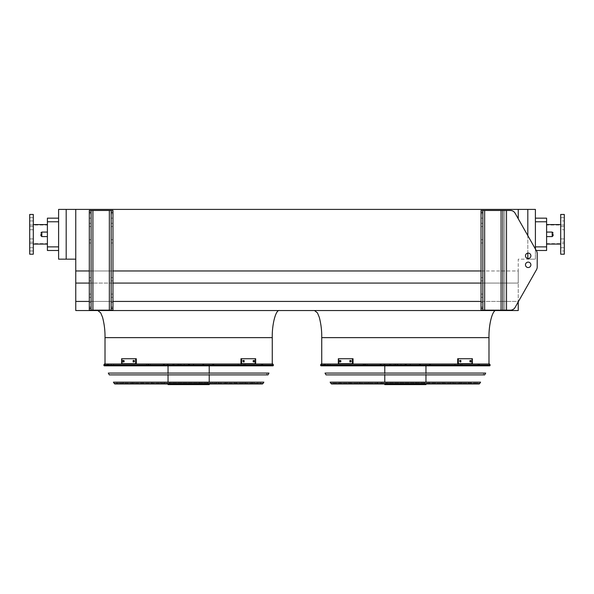 <?xml version="1.0" encoding="UTF-8"?>
<svg xmlns="http://www.w3.org/2000/svg" width="594" height="594" viewBox="0 0 594 594"><rect width="100%" height="100%" fill="white"/><g stroke="black" fill="none" stroke-linecap="round" stroke-linejoin="round"><path stroke-width="0.45" stroke-dasharray="2.97 2.23" d="M546.599 234.326L546.599 244.082L546.599 234.326M66.186 259.162L66.186 209.407L58.598 209.407L58.598 259.162L75.757 259.162L75.757 301.425L518.243 301.425L518.243 310.543L75.757 310.543L75.757 301.425L518.243 301.425L515.109 307.417A5.42 5.42 0 0 1 510.394 310.165A5.42 5.42 0 0 0 515.109 307.417L536.501 269.691L515.109 307.417A5.42 5.42 0 0 1 510.394 310.165L506.504 310.165L506.504 210.469L510.394 210.469A5.42 5.42 0 0 1 515.109 213.216L536.501 250.95L515.109 213.216A5.42 5.42 0 0 0 510.394 210.469A5.42 5.42 0 0 1 515.109 213.216L536.248 250.49L535.402 250.49L535.402 246.881L535.402 250.49L546.599 250.49L546.599 218.161L535.402 218.161L535.402 246.881L535.402 218.161M75.757 270.968L518.243 270.968L518.243 259.162L535.402 259.162L535.402 249.005M527.814 209.407L527.814 259.162L535.402 259.162L535.402 209.407L75.757 209.407L75.757 259.162M518.243 218.748L518.243 209.407M481.036 283.071L518.243 283.071L518.243 270.968L518.243 301.425L518.243 283.071L75.757 283.071M279.484 310.543L97.787 310.543L279.484 310.543M496.213 310.543L314.516 310.543L496.213 310.543M89.3 301.425L112.964 301.425M481.036 301.425L75.757 301.425M89.3 283.071L112.964 283.071M89.3 270.968L112.964 270.968M481.036 270.968L518.243 270.968L518.243 259.162L527.814 259.162L527.814 258.487M66.186 209.407L75.757 209.407M488.988 364.003L321.74 364.003L488.988 364.003M527.814 253.118L527.814 235.632M58.598 250.49L58.598 218.161L58.598 250.49L47.401 250.49L47.401 221.777L58.598 221.777M58.598 218.161L47.401 218.161L47.401 221.777M47.401 234.326L47.401 244.082L47.401 234.326M272.26 364.003L105.012 364.003L272.26 364.003M560.691 244.082L560.691 224.577L560.691 244.082M564.3 243.629L564.3 225.029L564.3 243.629L546.599 243.629M564.3 240.548L564.3 238.922L564.3 240.548M564.3 228.111L564.3 226.485L564.3 228.111M564.3 219.312L564.3 220.938L564.3 219.312M564.3 249.346L564.3 250.972L564.3 249.346M564.3 214.464L564.3 254.195M560.691 214.464L560.691 254.195M560.691 242.174L560.691 238.922L560.691 242.174L560.691 238.922L560.691 242.174L564.3 242.174L560.691 242.174M560.691 229.737L560.691 226.485L560.691 229.737L560.691 226.485L560.691 229.737L564.3 229.737L560.691 229.737M560.691 220.938L560.691 217.686L560.691 220.938L560.691 217.686L560.691 220.938L564.3 220.938L560.691 220.938M560.691 250.972L560.691 247.72L560.691 250.972L560.691 247.72L560.691 250.972L564.3 250.972L560.691 250.972M29.7 234.326L29.7 243.629L29.7 234.326M29.7 240.548L29.7 238.922L29.7 240.548M29.7 228.111L29.7 226.485L29.7 228.111M29.7 219.312L29.7 220.938L29.7 219.312M29.7 249.346L29.7 250.972L29.7 249.346M29.7 254.195L29.7 214.464M33.309 254.195L33.309 214.464M33.309 240.548L33.309 238.922L33.309 240.548M33.309 228.111L33.309 226.485L33.309 228.111M33.309 219.312L33.309 220.938L33.309 219.312M33.309 249.346L33.309 250.972L33.309 249.346M33.309 234.326L33.309 244.082L33.309 234.326M553.103 234.326L553.103 235.684L553.103 234.326M40.897 234.326L40.897 235.684L40.897 234.326M482.848 294.089L482.848 297.342L482.848 294.089L481.036 294.089L481.036 297.342L481.036 294.089L481.036 297.342L481.036 294.089L482.848 294.089L482.848 297.342L481.036 297.342L482.848 297.342L482.848 294.089L481.036 294.089L482.848 294.089M482.848 277.658L482.848 280.91L482.848 277.658L481.036 277.658L481.036 280.91L481.036 277.658L481.036 280.91L481.036 277.658L482.848 277.658L482.848 280.91L481.036 280.91L482.848 280.91L482.848 277.658L481.036 277.658L482.848 277.658M482.848 223.292L482.848 226.544L482.848 223.292L481.036 223.292L481.036 226.544L481.036 223.292L481.036 226.544L481.036 223.292L482.848 223.292L482.848 226.544L481.036 226.544L482.848 226.544L482.848 223.292L481.036 223.292L482.848 223.292M482.848 239.731L482.848 242.983L482.848 239.731L481.036 239.731L481.036 242.983L481.036 239.731L481.036 242.983L481.036 239.731L482.848 239.731L482.848 242.983L481.036 242.983L482.848 242.983L482.848 239.731L481.036 239.731L482.848 239.731M482.848 215.889L482.848 218.147L482.848 215.889M482.848 304.752L482.848 302.487L482.848 304.752M506.504 310.165L506.504 210.469L506.504 310.165L501.084 310.165L502.895 310.165L502.895 210.469L502.895 310.165L510.394 310.165L482.848 310.165L482.848 210.469L481.036 210.469L481.036 212.273L482.848 212.273L482.848 210.469L482.848 310.165L482.848 212.273M481.036 215.889L481.036 218.147L481.036 215.889M481.036 304.752L481.036 302.487L481.036 304.752M482.848 308.36L481.036 308.36L481.036 310.165L501.084 310.165L481.036 310.165L481.036 210.469L482.848 210.469M502.895 310.165L502.895 210.469L506.504 210.469L504.7 210.469L504.7 310.165L504.7 210.469L481.036 210.469L481.036 310.165L482.848 310.165M536.501 250.95A5.42 5.42 0 0 1 537.206 253.623L537.206 267.018L537.206 253.623A5.42 5.42 0 0 0 536.501 250.95A5.42 5.42 0 0 1 537.206 253.623M537.206 267.018A5.42 5.42 0 0 1 536.501 269.691A5.42 5.42 0 0 0 537.206 267.018A5.42 5.42 0 0 1 536.501 269.691M530.888 255.806A2.71 2.71 0 0 0 526.826 253.46A2.71 2.71 0 0 0 526.826 258.152A2.71 2.71 0 0 0 530.888 255.806A2.71 2.71 0 0 1 526.826 258.152A2.71 2.71 0 0 1 526.826 253.46A2.71 2.71 0 0 1 530.888 255.806A2.71 2.71 0 0 0 526.826 253.46A2.71 2.71 0 0 0 526.826 258.152A2.71 2.71 0 0 0 530.888 255.806M530.888 264.835A2.71 2.71 0 0 0 528.177 262.125A2.71 2.71 0 0 0 525.467 264.835A2.71 2.71 0 0 0 528.177 267.545A2.71 2.71 0 0 0 530.888 264.835A2.71 2.71 0 0 1 526.826 267.181A2.71 2.71 0 0 1 526.826 262.489A2.71 2.71 0 0 1 530.888 264.835M481.036 308.36L481.036 212.273M506.504 210.469L504.7 210.469L504.7 310.165L504.7 210.469L484.652 210.469L502.895 210.469M482.848 280.91L481.036 280.91L482.848 280.91M482.848 297.342L481.036 297.342L482.848 297.342M482.848 242.983L481.036 242.983L482.848 242.983M482.848 226.544L481.036 226.544L482.848 226.544M112.964 294.089L112.964 297.342L112.964 294.089L112.964 297.342L112.964 294.089L111.152 294.089L111.152 297.342L111.152 294.089L112.964 294.089L111.152 294.089L111.152 297.342L112.964 297.342L111.152 297.342L111.152 294.089L112.964 294.089M112.964 277.658L112.964 280.91L112.964 277.658L112.964 280.91L112.964 277.658L111.152 277.658L111.152 280.91L111.152 277.658L112.964 277.658L111.152 277.658L111.152 280.91L112.964 280.91L111.152 280.91L111.152 277.658L112.964 277.658M112.964 223.292L112.964 226.544L112.964 223.292L112.964 226.544L112.964 223.292L111.152 223.292L111.152 226.544L111.152 223.292L112.964 223.292L111.152 223.292L111.152 226.544L112.964 226.544L111.152 226.544L111.152 223.292L112.964 223.292M112.964 239.731L112.964 242.983L112.964 239.731L112.964 242.983L112.964 239.731L111.152 239.731L111.152 242.983L111.152 239.731L112.964 239.731L111.152 239.731L111.152 242.983L112.964 242.983L111.152 242.983L111.152 239.731L112.964 239.731M112.964 304.752L112.964 302.487L112.964 304.752M112.964 215.889L112.964 218.147L112.964 215.889M91.105 308.36L91.105 210.469L91.105 310.165L92.916 310.165L89.3 310.165L89.3 210.469L89.3 310.165L91.105 310.165L91.105 308.36L89.3 308.36L89.3 310.165L112.964 310.165L112.964 210.469L111.152 210.469L111.152 212.273L112.964 212.273L112.964 210.469L109.348 210.469L112.964 210.469L112.964 310.165L112.964 212.273M111.152 304.752L111.152 302.487L111.152 304.752M111.152 215.889L111.152 218.147L111.152 215.889M111.152 310.165L111.152 210.469L111.152 310.165L112.964 310.165L109.348 310.165L111.152 310.165L111.152 212.273M91.105 294.089L91.105 297.342L91.105 294.089L91.105 297.342L91.105 294.089L89.3 294.089L89.3 297.342L89.3 294.089L91.105 294.089L89.3 294.089L89.3 297.342L91.105 297.342L89.3 297.342L89.3 294.089L91.105 294.089M91.105 277.658L91.105 280.91L91.105 277.658L91.105 280.91L91.105 277.658L89.3 277.658L89.3 280.91L89.3 277.658L91.105 277.658L89.3 277.658L89.3 280.91L91.105 280.91L89.3 280.91L89.3 277.658L91.105 277.658M91.105 223.292L91.105 226.544L91.105 223.292L91.105 226.544L91.105 223.292L89.3 223.292L89.3 226.544L89.3 223.292L91.105 223.292L89.3 223.292L89.3 226.544L91.105 226.544L89.3 226.544L89.3 223.292L91.105 223.292M91.105 239.731L91.105 242.983L91.105 239.731L91.105 242.983L91.105 239.731L89.3 239.731L89.3 242.983L89.3 239.731L91.105 239.731L89.3 239.731L89.3 242.983L91.105 242.983L89.3 242.983L89.3 239.731L91.105 239.731M91.105 304.752L91.105 302.487L91.105 304.752M91.105 215.889L91.105 218.147L91.105 215.889M89.3 304.752L89.3 302.487L89.3 304.752M89.3 215.889L89.3 218.147L89.3 215.889M91.105 310.165L91.105 210.469L89.3 210.469L111.152 210.469M109.348 310.165L92.916 310.165L109.348 310.165L109.348 210.469L92.916 210.469L109.348 210.469L109.348 310.165L109.348 210.469M89.3 308.36L89.3 210.469L92.916 210.469L91.105 210.469M89.3 280.91L91.105 280.91L89.3 280.91M89.3 297.342L91.105 297.342L89.3 297.342M89.3 242.983L91.105 242.983L89.3 242.983M89.3 226.544L91.105 226.544L89.3 226.544M111.152 280.91L112.964 280.91L111.152 280.91M111.152 297.342L112.964 297.342L111.152 297.342M111.152 242.983L112.964 242.983L111.152 242.983M111.152 226.544L112.964 226.544L111.152 226.544M320.953 365.815L489.783 365.815M489.56 364.003L321.168 364.003M489.137 364.003L321.592 364.003L489.137 364.003L488.12 365.815L322.609 365.815L488.12 365.815M341.862 382.521L468.866 382.521L341.862 382.521L341.862 383.962L468.866 383.962L341.862 383.962M340.058 382.521L470.671 382.521L340.058 382.521L340.058 383.962L470.671 383.962L340.058 383.962M468.866 382.521L468.866 383.962M470.671 382.521L470.671 383.962M350.787 382.521L459.942 382.521L350.787 382.521L350.787 383.962L459.942 383.962L350.787 383.962M348.982 382.521L461.753 382.521L348.982 382.521L348.982 383.962L461.753 383.962L348.982 383.962M459.942 382.521L459.942 383.962M461.753 382.521L461.753 383.962M359.704 382.521L451.024 382.521L359.704 382.521L359.704 383.962L451.024 383.962L359.704 383.962M357.9 382.521L452.828 382.521L357.9 382.521L357.9 383.962L452.828 383.962L357.9 383.962M451.024 382.521L451.024 383.962M452.828 382.521L452.828 383.962M368.629 382.521L442.099 382.521L368.629 382.521L368.629 383.962L442.099 383.962L368.629 383.962M366.825 382.521L443.904 382.521L366.825 382.521L366.825 383.962L443.904 383.962L366.825 383.962M442.099 382.521L442.099 383.962M443.904 382.521L443.904 383.962M377.554 382.521L433.182 382.521L377.554 382.521L377.554 383.962L433.182 383.962L377.554 383.962M375.742 382.521L434.986 382.521L375.742 382.521L375.742 383.962L434.986 383.962L375.742 383.962M433.182 382.521L433.182 383.962M434.986 382.521L434.986 383.962M381.207 365.815L381.207 364.003L380.078 364.003L381.407 364.003L381.407 365.815L324.539 365.815L381.407 365.815M381.244 364.003L380.145 364.909L381.222 365.815L381.244 364.003M390.8 365.815L390.8 364.003L405.65 364.003L406.608 364.909L405.65 365.815L409.674 365.815L365.399 365.815L405.65 365.815M390.8 364.003L405.65 364.003M390.362 364.003L389.382 364.909L390.362 365.815M430.286 365.815L380.442 365.815L430.286 365.815L430.286 364.003L380.442 364.003L430.286 364.003M426.678 365.815L384.051 365.815L426.678 365.815L426.678 364.003L384.051 364.003L426.678 364.003M420.522 365.815L420.522 364.003L429.499 364.003L429.499 365.815L478.653 365.815L429.499 365.815M420.522 364.003L429.499 364.003M420.233 364.003L420.233 365.815L420.708 364.909L420.233 364.003M429.299 365.815L429.299 364.003L419.995 364.003L419.208 364.909L419.995 365.815L478.853 365.815L419.995 365.815M429.299 364.003L419.995 364.003M429.559 364.003L430.828 364.909L429.559 365.815M404.997 365.815L404.997 364.003L390.273 364.003L389.516 364.909L390.273 365.815L364.063 365.815L390.273 365.815M404.997 364.003L390.273 364.003M405.45 364.003L405.45 365.815L405.45 364.003M384.778 382.521L425.957 382.521L384.778 382.157M381.652 382.521L429.076 382.521L381.652 382.521L381.652 383.962L429.076 383.962L381.652 383.962M425.957 364.003L384.778 364.003L425.957 364.003L425.957 365.815M425.957 373.084L425.957 374.888M429.076 382.521L429.076 383.962M384.778 384.593L425.957 384.593M416.839 383.962L384.778 383.962L416.839 383.962L416.839 384.593M425.809 384.593L425.809 383.962M424.406 382.521L386.219 382.521L424.406 382.521L424.51 383.152L386.219 383.152L424.406 383.152M415.778 383.152L415.778 382.521M340.355 361.932L339.716 361.932L340.421 361.932L340.421 360.484L339.716 360.484L339.716 361.932L340.355 361.932L340.355 360.484L341.06 360.484L341.06 361.932L340.355 361.932L341.06 361.932L341.06 360.484L340.355 360.484M350.512 361.932L349.866 361.932L350.698 361.932L350.698 360.484L349.866 360.484L349.866 361.932L350.512 361.932L350.512 360.484L351.344 360.484L351.344 361.932L350.512 361.932L351.344 361.932L351.344 360.484L350.512 360.484M352.391 363.691L338.342 363.691L338.342 358.724L353.036 358.724L338.342 358.724L353.036 358.724L353.036 363.691L338.988 363.691L338.988 358.724L338.988 363.691L338.342 363.691L352.391 363.691L352.391 358.724M350.698 360.484L351.344 360.484L350.698 360.484M350.698 361.932L351.344 361.932L350.698 361.932M340.421 360.484L341.06 360.484L340.421 360.484M340.421 361.932L341.06 361.932L340.421 361.932M470.374 360.484L469.668 360.484L470.314 360.484L469.668 360.484L469.668 361.932L471.012 361.932L471.012 360.484L470.314 360.484L470.314 361.932L469.668 361.932L469.668 360.484L470.374 360.484L470.374 361.932L469.668 361.932L470.374 361.932M460.224 360.484L459.392 360.484L460.031 360.484L459.392 360.484L459.392 361.932L460.862 361.932L460.862 360.484L460.031 360.484L460.031 361.932L459.392 361.932L459.392 360.484L460.224 360.484L460.224 361.932L459.392 361.932L460.224 361.932M458.338 358.724L472.386 358.724L457.692 358.724L458.338 358.724L458.338 363.691L472.386 363.691L472.386 358.724L471.74 358.724L471.74 363.691L457.692 363.691L457.692 358.724L471.74 358.724L471.74 363.691L472.386 363.691L458.338 363.691M326.685 373.084L484.043 373.084L326.685 373.084L327.702 374.888L483.033 374.888L327.702 374.888M485.699 373.084L325.029 373.084M326.039 374.888L484.689 374.888M331.979 382.521L478.95 382.157L331.779 382.157M332.944 382.521L477.791 382.521L332.944 382.521L332.217 383.962L478.512 383.962L332.217 383.962M480.605 382.157L330.123 382.157M331.556 383.962L479.172 383.962M104.217 365.815L273.047 365.815M272.832 364.003L104.44 364.003M272.408 364.003L104.863 364.003L272.408 364.003L271.391 365.815L105.88 365.815L271.391 365.815M125.134 382.521L252.138 382.521L125.134 382.521L125.134 383.962L252.138 383.962L125.134 383.962M123.329 382.521L253.942 382.521L123.329 382.521L123.329 383.962L253.942 383.962L123.329 383.962M252.138 382.521L252.138 383.962M253.942 382.521L253.942 383.962M134.058 382.521L243.213 382.521L134.058 382.521L134.058 383.962L243.213 383.962L134.058 383.962M132.247 382.521L245.018 382.521L132.247 382.521L132.247 383.962L245.018 383.962L132.247 383.962M243.213 382.521L243.213 383.962M245.018 382.521L245.018 383.962M142.976 382.521L234.296 382.521L142.976 382.521L142.976 383.962L234.296 383.962L142.976 383.962M141.172 382.521L236.1 382.521L141.172 382.521L141.172 383.962L236.1 383.962L141.172 383.962M234.296 382.521L234.296 383.962M236.1 382.521L236.1 383.962M151.901 382.521L225.371 382.521L151.901 382.521L151.901 383.962L225.371 383.962L151.901 383.962M150.096 382.521L227.175 382.521L150.096 382.521L150.096 383.962L227.175 383.962L150.096 383.962M225.371 382.521L225.371 383.962M227.175 382.521L227.175 383.962M160.818 382.521L216.446 382.521L160.818 382.521L160.818 383.962L216.446 383.962L160.818 383.962M159.014 382.521L218.258 382.521L159.014 382.521L159.014 383.962L218.258 383.962L159.014 383.962M216.446 382.521L216.446 383.962M218.258 382.521L218.258 383.962M164.479 365.815L164.479 364.003L163.35 364.003L164.679 364.003L164.679 365.815L107.811 365.815L164.679 365.815M164.516 364.003L163.417 364.909L164.493 365.815L164.516 364.003M174.072 365.815L174.072 364.003L188.914 364.003L189.88 364.909L188.914 365.815L192.946 365.815L148.671 365.815L188.914 365.815M174.072 364.003L188.914 364.003M173.634 364.003L172.654 364.909L173.634 365.815M213.558 365.815L163.714 365.815L213.558 365.815L213.558 364.003L163.714 364.003L213.558 364.003M209.949 365.815L167.322 365.815L209.949 365.815L209.949 364.003L167.322 364.003L209.949 364.003M203.794 365.815L203.794 364.003L212.771 364.003L212.771 365.815L261.917 365.815L212.771 365.815M203.794 364.003L212.771 364.003M203.504 364.003L203.504 365.815L203.972 364.909L203.504 364.003M212.57 365.815L212.57 364.003L203.267 364.003L202.472 364.909L203.267 365.815L262.125 365.815L203.267 365.815M212.57 364.003L203.267 364.003M212.83 364.003L214.1 364.909L212.83 365.815M188.268 365.815L188.268 364.003L173.545 364.003L172.787 364.909L173.545 365.815L147.334 365.815L173.545 365.815M188.268 364.003L173.545 364.003M188.721 364.003L188.721 365.815L188.721 364.003M168.043 382.521L209.222 382.521L168.043 382.157M164.924 382.521L212.348 382.521L164.924 382.521L164.924 383.962L212.348 383.962L164.924 383.962M209.222 364.003L168.043 364.003L209.222 364.003L209.222 365.815M209.222 373.084L209.222 374.888M212.348 382.521L212.348 383.962M168.043 384.593L209.222 384.593M200.111 383.962L168.043 383.962L200.111 383.962L200.111 384.593M209.073 384.593L209.073 383.962M207.677 382.521L169.49 382.521L207.677 382.521L207.781 383.152L169.49 383.152L207.677 383.152M199.049 383.152L199.049 382.521M123.626 361.932L122.988 361.932L123.686 361.932L123.686 360.484L122.988 360.484L122.988 361.932L123.626 361.932L123.626 360.484L124.332 360.484L124.332 361.932L123.626 361.932L124.332 361.932L124.332 360.484L123.626 360.484M133.776 361.932L133.138 361.932L133.969 361.932L133.969 360.484L133.138 360.484L133.138 361.932L133.776 361.932L133.776 360.484L134.608 360.484L134.608 361.932L133.776 361.932L134.608 361.932L134.608 360.484L133.776 360.484M135.662 363.691L121.614 363.691L121.614 358.724L136.308 358.724L121.614 358.724L136.308 358.724L136.308 363.691L122.26 363.691L122.26 358.724L122.26 363.691L121.614 363.691L135.662 363.691L135.662 358.724M133.969 360.484L134.608 360.484L133.969 360.484M133.969 361.932L134.608 361.932L133.969 361.932M123.686 360.484L124.332 360.484L123.686 360.484M123.686 361.932L124.332 361.932L123.686 361.932M253.645 360.484L252.94 360.484L253.579 360.484L252.94 360.484L252.94 361.932L254.284 361.932L254.284 360.484L253.579 360.484L253.579 361.932L252.94 361.932L252.94 360.484L253.645 360.484L253.645 361.932L252.94 361.932L253.645 361.932M243.488 360.484L242.656 360.484L243.302 360.484L242.656 360.484L242.656 361.932L244.134 361.932L244.134 360.484L243.302 360.484L243.302 361.932L242.656 361.932L242.656 360.484L243.488 360.484L243.488 361.932L242.656 361.932L243.488 361.932M241.609 358.724L255.658 358.724L240.964 358.724L241.609 358.724L241.609 363.691L255.658 363.691L255.658 358.724L255.012 358.724L255.012 363.691L240.964 363.691L240.964 358.724L255.012 358.724L255.012 363.691L255.658 363.691L241.609 363.691M109.957 373.084L267.315 373.084L109.957 373.084L110.967 374.888L266.298 374.888L110.967 374.888M268.971 373.084L108.301 373.084M109.311 374.888L267.961 374.888M115.251 382.521L262.221 382.157L115.05 382.157M116.209 382.521L261.056 382.521L116.209 382.521L115.488 383.962L261.783 383.962L261.056 383.241L116.209 383.241L261.056 383.241L261.056 382.521M263.877 382.157L113.395 382.157M114.828 383.962L262.444 383.962M321.74 337.637L488.988 337.637M546.599 246.881L535.402 246.881M535.402 221.777L546.599 221.777M58.598 246.881L47.401 246.881M105.012 337.637L272.26 337.637M546.599 232.068L552.197 232.068L552.197 236.59L552.197 232.068L552.197 236.59L546.599 236.59M47.401 236.59L41.803 236.59L41.803 232.068L41.803 236.59L41.803 232.068L47.401 232.068M484.652 310.165L484.652 210.469M501.084 310.165L501.084 210.469M92.916 310.165L92.916 210.469M112.964 308.36L111.152 308.36M89.3 212.273L91.105 212.273M320.537 365.08L490.191 365.08M327.45 364.003A0.906 0.468 -90 0 1 327.918 364.909A0.906 0.468 -90 0 1 327.45 365.815M326.099 364.003A0.906 0.884 -90 0 0 325.215 364.909A0.906 0.884 -90 0 0 326.099 365.815M325.772 364.003A0.906 0.891 90 0 0 324.881 364.909A0.906 0.891 90 0 0 325.772 365.815M330.286 364.003L330.286 365.815M365.711 364.003A0.906 0.587 -90 0 0 365.711 365.815M365.859 364.003A0.906 0.438 90 0 0 365.414 364.909A0.906 0.438 90 0 0 365.859 365.815M394.119 364.003L394.119 365.815M400.259 364.003A0.906 0.75 90 0 1 400.259 365.815M458.768 364.003A0.906 0.832 90 0 0 457.937 364.909A0.906 0.832 90 0 0 458.768 365.815M460.216 364.003A0.906 0.616 90 0 1 460.216 365.815M478.007 364.003A0.906 0.809 90 0 1 478.007 365.815L478.029 364.003M477.286 364.003A0.906 0.705 -90 0 1 477.286 365.815M478.771 364.003A0.906 0.817 -90 0 1 478.771 365.815M461.501 364.003A0.906 0.624 -90 0 1 461.501 365.815M454.915 364.003L454.915 365.815M396.866 364.003A0.906 0.876 90 0 1 397.75 364.909A0.906 0.876 90 0 1 396.866 365.815M395.879 364.003L395.879 365.815M367.419 364.003A0.906 0.423 -90 0 0 366.995 364.909A0.906 0.423 -90 0 0 367.419 365.815M364.07 364.003A0.906 0.906 90 0 0 363.164 364.909A0.906 0.906 90 0 0 364.07 365.815M479.804 383.59L330.925 383.59M332.944 383.241L477.791 383.241L332.944 383.241M103.809 365.08L273.463 365.08M110.722 364.003A0.906 0.468 -90 0 1 111.189 364.909A0.906 0.468 -90 0 1 110.722 365.815M109.37 364.003A0.906 0.884 -90 0 0 108.487 364.909A0.906 0.884 -90 0 0 109.37 365.815M109.044 364.003A0.906 0.891 90 0 0 108.153 364.909A0.906 0.891 90 0 0 109.044 365.815M113.558 364.003L113.558 365.815M148.983 364.003A0.906 0.587 -90 0 0 148.983 365.815M149.131 364.003A0.906 0.438 90 0 0 148.686 364.909A0.906 0.438 90 0 0 149.131 365.815M177.391 364.003L177.391 365.815M183.531 364.003A0.906 0.75 90 0 1 183.531 365.815M242.04 364.003A0.906 0.832 90 0 0 241.209 364.909A0.906 0.832 90 0 0 242.04 365.815M243.488 364.003A0.906 0.616 90 0 1 243.488 365.815M261.278 364.003A0.906 0.809 90 0 1 261.278 365.815L261.293 364.003M260.558 364.003A0.906 0.705 -90 0 1 260.558 365.815M262.043 364.003A0.906 0.817 -90 0 1 262.043 365.815M244.773 364.003A0.906 0.624 -90 0 1 244.773 365.815M238.187 364.003L238.187 365.815M180.138 364.003A0.906 0.876 90 0 1 181.014 364.909A0.906 0.876 90 0 1 180.138 365.815M179.15 364.003L179.15 365.815M150.683 364.003A0.906 0.423 -90 0 0 150.26 364.909A0.906 0.423 -90 0 0 150.683 365.815M147.342 364.003A0.906 0.906 90 0 0 146.436 364.909A0.906 0.906 90 0 0 147.342 365.815L146.428 364.909L147.334 364.003M263.075 383.59L114.197 383.59M564.3 225.029L546.599 225.029M560.691 247.72L564.3 247.72L560.691 247.72M560.691 238.922L564.3 238.922L560.691 238.922M560.691 226.485L564.3 226.485L560.691 226.485M560.691 217.686L564.3 217.686L560.691 217.686M29.7 243.629L47.401 243.629M29.7 225.029L47.401 225.029M33.309 247.72L29.7 247.72L33.309 247.72M33.309 250.972L29.7 250.972L33.309 250.972M33.309 238.922L29.7 238.922L33.309 238.922M33.309 242.174L29.7 242.174L33.309 242.174M33.309 226.485L29.7 226.485L33.309 226.485M33.309 229.737L29.7 229.737L33.309 229.737M33.309 217.686L29.7 217.686L33.309 217.686M33.309 220.938L29.7 220.938L33.309 220.938M41.803 236.59L40.897 235.684M41.803 232.068L40.897 232.974M552.197 232.068L553.103 232.974M552.197 236.59L553.103 235.684M482.848 302.487L481.036 302.487L482.848 302.487M482.848 307.009L481.036 307.009L482.848 307.009M482.848 213.632L481.036 213.632L482.848 213.632M482.848 218.147L481.036 218.147L482.848 218.147M91.105 213.632L89.3 213.632L91.105 213.632M91.105 218.147L89.3 218.147L91.105 218.147M91.105 302.487L89.3 302.487L91.105 302.487M91.105 307.009L89.3 307.009L91.105 307.009M112.964 213.632L111.152 213.632L112.964 213.632M112.964 218.147L111.152 218.147L112.964 218.147M112.964 302.487L111.152 302.487L112.964 302.487M112.964 307.009L111.152 307.009L112.964 307.009M322.609 365.815L321.592 364.003M380.078 365.815L380.078 364.003M324.539 365.815L323.641 364.909L324.539 364.003M365.399 365.815L364.493 364.909L365.399 364.003M409.674 365.815L410.58 364.909L409.674 364.003M380.442 365.815L380.442 364.003M384.051 365.815L384.051 364.003M478.653 365.815L479.551 364.909L478.653 364.003M478.853 365.815L479.759 364.909L478.853 364.003M405.888 365.369L405.888 364.449M394.973 365.815L395.871 364.909L394.973 364.003M396.889 365.815L397.794 364.909L396.889 364.003M364.063 365.815L363.157 364.909L364.063 364.003M384.778 364.003L384.778 365.815M384.778 373.084L384.778 374.888M424.51 383.152L424.51 382.521M386.219 383.152L386.219 382.521M483.033 374.888L484.043 373.084M477.791 382.521L478.512 383.962M105.88 365.815L104.863 364.003M163.35 365.815L163.35 364.003M107.811 365.815L106.913 364.909L107.811 364.003M148.671 365.815L147.765 364.909L148.671 364.003M192.946 365.815L193.852 364.909L192.946 364.003M163.714 365.815L163.714 364.003M167.322 365.815L167.322 364.003M261.917 365.815L262.823 364.909L261.917 364.003M262.125 365.815L263.023 364.909L262.125 364.003M189.159 365.369L189.159 364.449M178.237 365.815L179.143 364.909L178.237 364.003M180.16 365.815L181.066 364.909L180.16 364.003M168.043 364.003L168.043 365.815M168.043 373.084L168.043 374.888M207.781 383.152L207.781 382.521M169.49 383.152L169.49 382.521M266.298 374.888L267.315 373.084"/><path stroke-width="0.89" d="M535.402 218.161L546.599 218.161L546.599 250.49L536.248 250.49L536.501 250.95L515.109 213.216A5.42 5.42 0 0 0 510.394 210.469L482.848 210.469L482.848 212.273L481.036 212.273L481.036 210.469L482.848 210.469M535.402 249.005L535.402 209.407L518.243 209.407L518.243 218.748M518.243 209.407L75.757 209.407L75.757 310.543L518.243 310.543L518.243 301.886L536.501 269.691A5.42 5.42 0 0 0 537.206 267.018L537.206 253.623A5.42 5.42 0 0 0 536.501 250.95M75.757 301.425L89.3 301.425M112.964 301.425L481.036 301.425M75.757 283.071L89.3 283.071M112.964 283.071L481.036 283.071M75.757 270.968L89.3 270.968M112.964 270.968L481.036 270.968M66.186 209.407L58.598 209.407L58.598 259.162L66.186 259.162L66.186 209.407L75.757 209.407M488.988 364.003L488.988 337.637C488.662 324.235 492.634 309.333 496.213 310.543M527.814 258.487L527.814 253.118M527.814 235.632L527.814 209.407M75.757 259.162L66.186 259.162M58.598 221.777L47.401 221.777L47.401 218.161L58.598 218.161M58.598 250.49L47.401 250.49L47.401 246.881L58.598 246.881M47.401 221.777L47.401 246.881M272.26 364.003L272.26 337.637C271.933 324.235 275.906 309.333 279.484 310.543M560.691 244.082L546.599 244.082M564.3 254.195L564.3 214.464L560.691 214.464L560.691 254.195L564.3 254.195M29.7 234.326L29.7 254.195L33.309 254.195L33.309 214.464L29.7 214.464L29.7 234.326M553.103 234.326L553.103 235.684L553.103 234.326M40.897 234.326L40.897 235.684L40.897 234.326M482.848 308.36L482.848 310.165L481.036 310.165L481.036 308.36L482.848 308.36L482.848 212.273M481.036 308.36L481.036 212.273M536.501 269.691L515.109 307.417A5.42 5.42 0 0 1 510.394 310.165L502.895 310.165L502.895 210.469M530.888 255.806A2.71 2.71 0 0 0 526.826 253.46A2.71 2.71 0 0 0 526.826 258.152A2.71 2.71 0 0 0 530.888 255.806M525.467 264.835A2.71 2.71 0 0 0 529.536 267.181A2.71 2.71 0 0 0 529.536 262.489A2.71 2.71 0 0 0 525.467 264.835M502.895 310.165L482.848 310.165M537.206 267.018L537.206 253.623M530.888 264.835A2.71 2.71 0 0 0 526.826 262.489A2.71 2.71 0 0 0 526.826 267.181A2.71 2.71 0 0 0 530.888 264.835M112.964 210.469L112.964 212.273L111.152 212.273L111.152 210.469L112.964 210.469M91.105 310.165L89.3 310.165L89.3 308.36L91.105 308.36L91.105 310.165L111.152 310.165L111.152 308.36L112.964 308.36L112.964 212.273M112.964 308.36L112.964 310.165L111.152 310.165M111.152 308.36L111.152 212.273M89.3 308.36L89.3 210.469L111.152 210.469M91.105 210.469L91.105 212.273L89.3 212.273M91.105 308.36L91.105 212.273M320.537 365.08L320.953 365.815L489.783 365.815L490.191 365.08L320.537 365.08L321.168 364.003L489.56 364.003L490.191 365.08M425.957 365.815L425.957 373.084M425.957 374.888L425.957 382.157M425.957 383.962L425.957 384.593L384.778 384.593L384.778 383.962M340.421 361.932L339.716 361.932L339.716 360.484L340.421 360.484L340.421 361.932M350.698 361.932L349.866 361.932L349.866 360.484L350.698 360.484L350.698 361.932M352.391 358.724L338.342 358.724L338.342 363.691L352.391 363.691L352.391 358.724L353.036 358.724L353.036 363.691L352.391 363.691M340.355 360.484L340.355 361.932M350.512 360.484L350.512 361.932M460.862 361.932L460.031 361.932L460.031 360.484L460.862 360.484L460.862 361.932M471.012 361.932L470.314 361.932L470.314 360.484L471.012 360.484L471.012 361.932M458.338 363.691L472.386 363.691L472.386 358.724L457.692 358.724L457.692 363.691L458.338 363.691L458.338 358.724M460.224 361.932L460.224 360.484M470.374 361.932L470.374 360.484M325.029 373.084L485.699 373.084L484.689 374.888L326.039 374.888L325.029 373.084M330.123 382.157L480.605 382.157L479.172 383.962L331.556 383.962L330.123 382.157M103.809 365.08L104.217 365.815L273.047 365.815L273.463 365.08L103.809 365.08L104.44 364.003L272.832 364.003L273.463 365.08M209.222 365.815L209.222 373.084M209.222 374.888L209.222 382.157M209.222 383.962L209.222 384.593L168.043 384.593L168.043 383.962M123.686 361.932L122.988 361.932L122.988 360.484L123.686 360.484L123.686 361.932M133.969 361.932L133.138 361.932L133.138 360.484L133.969 360.484L133.969 361.932M135.662 358.724L121.614 358.724L121.614 363.691L135.662 363.691L135.662 358.724L136.308 358.724L136.308 363.691L135.662 363.691M123.626 360.484L123.626 361.932M133.776 360.484L133.776 361.932M244.134 361.932L243.302 361.932L243.302 360.484L244.134 360.484L244.134 361.932M254.284 361.932L253.579 361.932L253.579 360.484L254.284 360.484L254.284 361.932M241.609 363.691L255.658 363.691L255.658 358.724L240.964 358.724L240.964 363.691L241.609 363.691L241.609 358.724M243.488 361.932L243.488 360.484M253.645 361.932L253.645 360.484M108.301 373.084L268.971 373.084L267.961 374.888L109.311 374.888L108.301 373.084M113.395 382.157L263.877 382.157L262.444 383.962L114.828 383.962L113.395 382.157M115.488 383.962L261.783 383.962M488.988 337.637L321.74 337.637C321.851 330.724 321.035 323.93 319.275 317.255L317.441 312.867L314.516 310.543M546.599 221.777L535.402 221.777M535.402 246.881L546.599 246.881M272.26 337.637L105.012 337.637C105.123 330.724 104.306 323.93 102.547 317.255L100.713 312.867L97.787 310.543M546.599 236.59L552.197 236.59L552.197 232.068L546.599 232.068M47.401 232.068L41.803 232.068L41.803 236.59L47.401 236.59M506.504 310.165L506.504 210.469M501.084 310.165L501.084 210.469M484.652 310.165L484.652 210.469M109.348 310.165L109.348 210.469M92.916 310.165L92.916 210.469M330.925 383.59L479.804 383.59M114.197 383.59L263.075 383.59M321.74 364.003L321.74 337.637M105.012 364.003L105.012 337.637M560.691 224.577L546.599 224.577M33.309 244.082L47.401 244.082M33.309 224.577L47.401 224.577M41.803 236.59L40.897 235.684M41.803 232.068L40.897 232.974M552.197 232.068L553.103 232.974M552.197 236.59L553.103 235.684M384.778 365.815L384.778 373.084M384.778 374.888L384.778 382.157M168.043 365.815L168.043 373.084M168.043 374.888L168.043 382.157"/></g></svg>
